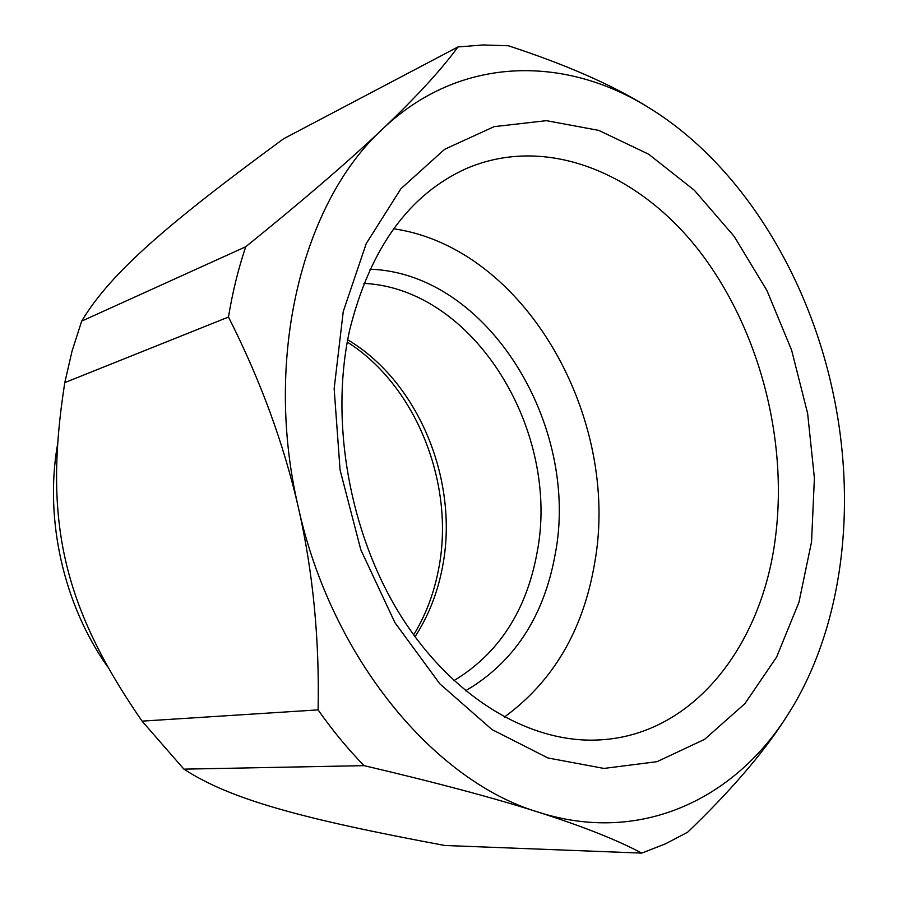 <?xml version="1.0" encoding="UTF-8"?>
<svg xmlns="http://www.w3.org/2000/svg" width="898" height="898" viewBox="0 0 898 898"><rect width="100%" height="100%" fill="white"/><g stroke="black" fill="none" stroke-linecap="round" stroke-linejoin="round"><path stroke-width="1.35" d="M107.232 666.226C63.78 604.623 44.642 520.155 57.304 445.846M72.042 351.152L81.662 321.136C110.555 273.048 166.613 224.59 283.577 138.786L457.935 46.954L483.124 44.956L508.324 45.764C564.909 64.241 610.797 84.289 646.021 105.919L655.742 112.048C741.737 168.117 805.91 272.711 831.492 385.657C857.343 498.536 844.827 620.653 791.666 708.556L785.009 719.13C762.683 753.703 730.209 791.407 687.599 832.244L665.261 843.94L641.722 853.1L444.768 845.478C301.133 818.673 230.337 799.388 183.922 769.148L142.064 721.139C62.389 605.566 43.261 520.133 64.791 382.615L72.042 351.152M641.722 853.1C617.296 840.068 583.004 826.474 538.834 812.32C494.731 798.187 436.484 782.629 364.094 765.646C347.739 748.887 332.406 730.299 318.105 709.88C319.553 639.219 312.998 571.858 298.439 507.797C283.768 443.735 260.454 380.146 228.474 317.039C232.503 292.411 238.251 268.985 245.726 246.759C303.614 199.985 349.356 160.619 382.952 128.683C416.616 96.658 441.614 69.415 457.935 46.954M245.726 246.759L81.662 321.136M364.094 765.646L183.922 769.148M318.105 709.88L142.064 721.139M228.474 317.039L64.791 382.615M655.742 112.048L646.178 106.076C562.866 55.35 459.563 55.945 382.952 128.683C302.738 201.556 262.889 357.292 298.439 507.797C331.688 658.84 435.07 781.653 538.834 812.32C638.972 844.322 731.982 800.309 785.11 718.894L791.666 708.556M343.249 311.55L366.238 243.571L400.979 188.659L444.645 149.293L494.147 126.652L546.433 120.669L598.741 130.378L648.693 154.232L694.356 190.275L734.16 236.399L766.892 290.436L791.621 350.186L807.639 413.473L814.396 478.095L811.556 541.82L798.939 602.3L776.602 657.089L744.925 703.628L704.638 739.323L657.033 761.672L603.95 768.43L547.915 757.968L492.014 729.58L439.807 683.816L394.963 622.718L360.839 549.845L340.073 469.98L334.157 388.677L343.249 311.55M349.726 329.791C370.212 248.039 409.174 194.249 466.623 168.431C546.197 134.509 637.445 172.483 697.892 249.161C758.35 326.434 788.074 437.405 775.546 536.634C762.346 646.032 692.336 737.135 596.216 740.053C528.293 742.466 451.649 697.095 400.396 615.108C349.3 533.12 329.544 420.668 349.726 329.791M393.638 228.777C525.656 247.915 620.978 418.737 594.622 563.248C583.285 630.138 553.19 681.414 504.339 717.087M465.534 690.831C513.948 662.432 543.84 616.926 555.189 554.313C580.276 425.551 487.872 272.981 369.954 269.209M363.847 283.386C474.694 288.617 560.981 432.005 536.993 553.045C526.262 611.123 498.57 653.654 453.917 680.662M415.022 636.772C428.279 616.275 437.36 593.41 442.265 568.176C459.641 482.383 419.321 382.436 347.683 339.77M413.652 634.886C425.428 615.658 433.644 594.263 438.291 570.701M438.449 569.916C455.668 485.077 416.268 385.455 347.257 342.059"/></g></svg>
